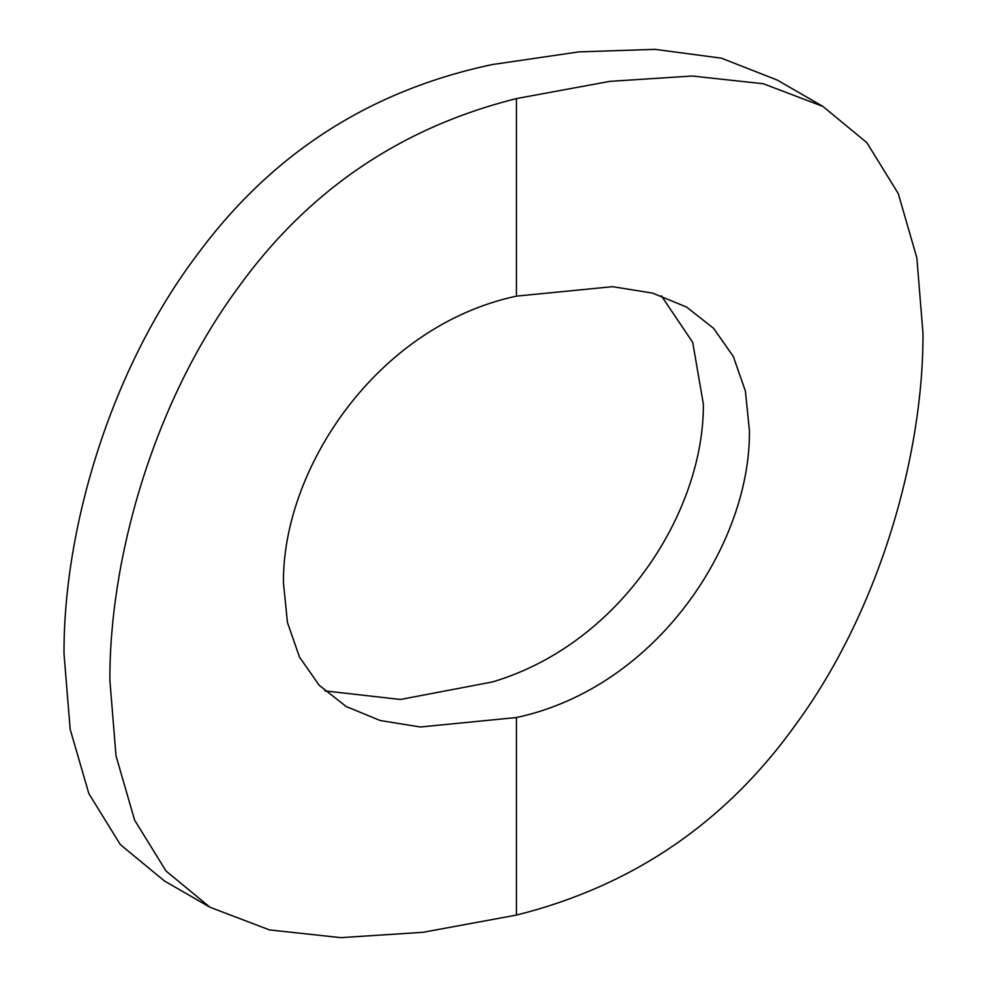 <?xml version="1.0" encoding="UTF-8"?>
<svg xmlns="http://www.w3.org/2000/svg" width="987" height="987" viewBox="0 0 987 987"><rect width="100%" height="100%" fill="white"/><g stroke="black" fill="none" stroke-linecap="round" stroke-linejoin="round"><path stroke-width="1.48" d="M283.442 583.021C282.245 469.849 375.751 326.315 516.435 296.125L612.545 286.674L652.641 293.127L686.582 307.08L713.601 328.326L733.353 356.566L745.395 391.086L749.429 430.64C750.626 543.812 657.12 687.347 516.435 717.537L420.314 726.987L380.229 720.535L346.289 706.581L319.257 685.336L299.505 657.095L287.476 622.575L283.442 583.021M109.878 680.351L116.01 755.845L134.614 820.135L166.026 871.015L209.972 907.25L269.513 929.914L340.774 937.65L423.041 932.296L516.435 915.085C632.692 886.042 725.914 822.381 796.09 724.1C880.503 608.794 923.524 452.947 922.981 333.31L916.849 257.829L898.244 193.538L866.845 142.646L822.887 106.411L763.358 83.759L692.084 76.011L609.818 81.366L516.435 98.577C400.179 127.619 306.957 191.281 236.769 289.561C152.368 404.867 109.335 560.715 109.878 680.351M324.871 690.888L400.377 699.475L492.439 681.943C621.933 643.549 704.175 510.18 703.361 404.041L692.701 342.366L661.327 295.779M209.972 907.25L164.323 880.885L120.352 844.613L88.879 793.684L70.188 729.368L64.019 653.875C63.427 530.71 109.434 369.952 198.486 253.03C272.634 153.022 370.618 90.187 492.439 64.525L578.814 51.892L655.072 49.35L721.411 58.171L777.238 80.058L822.899 106.411M516.435 915.085L516.435 717.537M516.435 296.125L516.435 98.577"/></g></svg>
